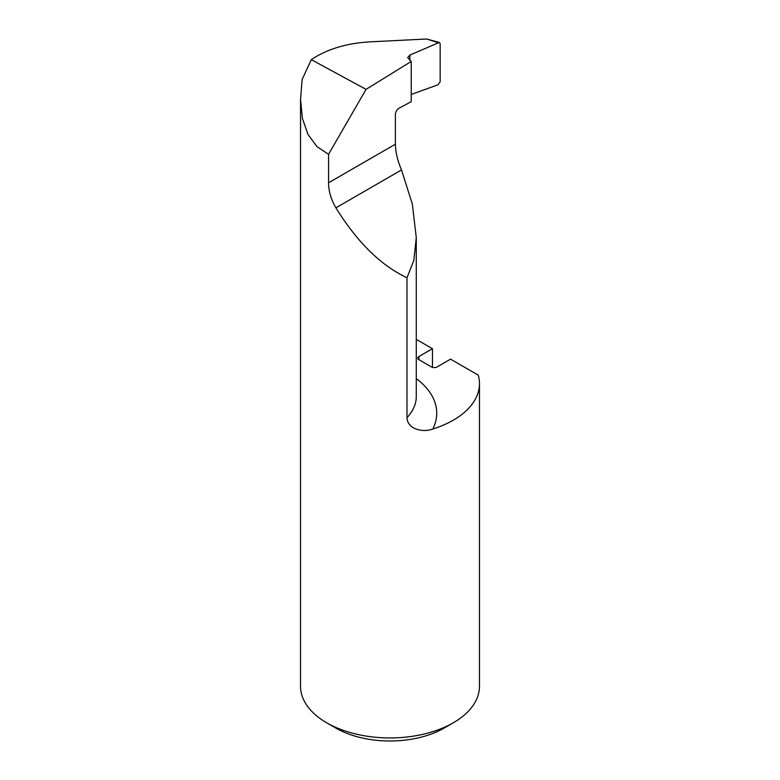 <?xml version="1.0" encoding="UTF-8"?>
<svg xmlns="http://www.w3.org/2000/svg" width="780" height="780" viewBox="0 0 780 780"><rect width="100%" height="100%" fill="white"/><g stroke="black" fill="none" stroke-linecap="round" stroke-linejoin="round"><path stroke-width="1.17" d="M416.276 339.358L432.471 348.709L432.471 367.36M418.918 359.668L418.918 356.538A3.832 2.213 0 0 0 417.797 358.098A3.832 2.213 0 0 0 418.918 359.668L431.574 366.971A3.832 2.213 0 0 0 436.995 366.971L450.548 359.141L478.238 375.131A89.466 51.655 180 0 1 479.466 383.662A89.466 51.655 180 0 1 432.793 429.029A97.822 56.472 0 0 0 416.276 378.612M418.918 356.538L432.471 348.709M311.288 59.641L366.054 89.368L411.235 61.454L407.696 57.584L409.87 55.097L439.315 42.413L426.592 39L369.272 41.896C346.223 43.309 326.898 49.228 311.288 59.641L302.162 79.443L300.534 99.353L302.396 118.385L307.993 134.472L316.963 146.611L328.575 154.284L328.575 182.783C328.555 190.983 331.003 199.329 335.897 207.831C357.25 242.239 380.952 265.541 406.994 277.748L406.994 417.68C407.335 428.902 422.311 432.919 432.793 429.029M479.466 383.662L479.466 686.293A89.466 51.655 180 0 1 453.258 722.816A89.466 51.655 180 0 1 326.742 722.816A89.466 51.655 180 0 1 300.534 686.293L300.534 99.353M326.742 722.816L335.78 728.033A76.684 44.275 0 0 0 444.22 728.033L453.258 722.816M439.315 42.413L440.154 43.68L440.154 81.88L437.843 84.854L411.235 94.458M406.994 277.748L413.829 260.393L416.276 237.637L412.347 204.107L401.515 169.952C397.605 160.836 395.567 152.256 395.392 144.212L395.392 114.514C395.626 111.774 396.874 109.658 399.145 108.166L411.235 101.673L411.235 61.454M328.575 154.284L366.054 89.368M426.592 39L437.843 42.578M416.276 237.637L416.276 396.474A77.376 44.675 180 0 1 406.994 417.68M335.897 207.831L401.515 169.952M328.575 182.783L395.392 144.212M409.87 60.284L409.87 55.097"/></g></svg>
